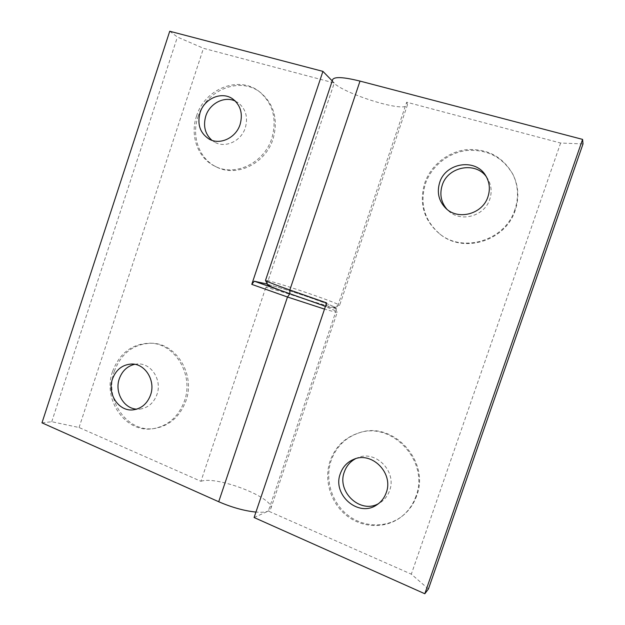 <?xml version="1.0" encoding="UTF-8"?>
<svg xmlns="http://www.w3.org/2000/svg" width="625" height="625" viewBox="0 0 625 625"><rect width="100%" height="100%" fill="white"/><g stroke="black" fill="none" stroke-linecap="round" stroke-linejoin="round"><path stroke-width="0.47" stroke-dasharray="3.12 2.34" d="M267.758 284.93C266.617 283.492 291.508 291.062 312.188 298.367C327.164 303.664 334.781 306.734 335.055 307.578L333.594 307.453L338.008 305.195L339.609 305.312C338.656 304.266 330.227 300.945 314.312 295.352C292.109 287.547 265.305 279.281 265.492 280.367M515.258 210.227C505.695 240.945 463.742 253.758 440.297 234.391C424.539 220.953 419.562 204.094 425.391 183.82C431.391 166.188 448.281 152.539 467.156 150.461C487.828 149.242 503.203 157.453 513.281 175.094C518.586 186.336 519.25 198.047 515.258 210.227M514.906 209.641C505.305 240.477 463.195 253.344 439.672 233.906C423.844 220.422 418.859 203.5 424.703 183.156C430.727 165.445 447.688 151.75 466.625 149.656C487.375 148.422 502.812 156.656 512.922 174.367C518.25 185.648 518.914 197.406 514.906 209.641M486.445 176.898L487.414 178.297C491.383 184.781 492.18 191.758 489.789 199.242C484.508 216.523 460.062 222.859 448.086 210.453L446.914 209.242M416.711 495.68C413.781 503.977 408.977 510.773 402.281 516.086C386.609 528.383 363.289 527.617 347.398 514.844C331.453 502.117 324.734 479.258 331.156 460.5C336.242 446.594 345.664 437.344 359.422 432.758C392.609 420.695 430.336 460.781 416.711 495.68M415.984 496.219C413.039 504.547 408.211 511.375 401.5 516.695C385.766 529.039 362.367 528.266 346.422 515.438C330.422 502.664 323.68 479.719 330.125 460.891C335.227 446.922 344.688 437.641 358.492 433.039C391.789 420.937 429.656 461.18 415.984 496.219M355.57 458.711L357.445 457.852C375.305 449.531 397.156 471.359 389.609 490.578C387.797 495.703 384.688 499.711 380.297 502.602L378.492 503.648M583.016 143.922L560.617 143.031L406.695 102.203L338.008 305.195M406.695 102.203L407.5 104.742C405.367 114.508 328.477 88.625 332.68 79.562M428.43 589L411.328 574.164L268.344 511.055L336.852 308.602L333.594 307.453M560.617 143.031L411.328 574.164M254.102 517.531L268.344 511.055M326.609 302.906L326.484 306.656L336.852 308.602M326.484 306.656L325.461 306.297M289.867 293.75C311.492 301.414 336.703 309.016 335.086 307.461C333.75 306.32 326.117 303.289 312.188 298.367C295.961 292.648 276.336 286.453 270.07 285.109L265.867 287.336C272.844 288.773 294.352 295.523 312.133 301.812C327.398 307.227 335.797 310.609 337.32 311.953L337.328 312.039C337.016 312.477 332.742 311.5 324.508 309.102M114.305 371.336C121.266 353.172 133.648 343.805 151.438 343.242C176.25 343.07 195.562 374.477 185.953 400.797C180.164 416.281 169.945 425.461 155.289 428.344C127.578 433.68 103.828 399.68 114.305 371.336M112.609 371.375C119.594 353.148 132.008 343.758 149.852 343.195C174.734 343.016 194.102 374.531 184.461 400.945C178.648 416.484 168.398 425.703 153.703 428.586C125.914 433.938 102.102 399.82 112.609 371.375M134.727 364.305L138.023 363.961C151.469 363.258 162.18 380.203 157 394.398C153.797 402.938 148.125 407.836 140.008 409.102L136.68 409.148M197.945 117C205.953 89.797 240.398 75.938 260.766 92.773C274.25 104.523 278.336 119.953 273.039 139.062C265.422 163.836 236.32 177.648 216.227 166.867C199.273 158.797 191.242 136.469 197.945 117M196.523 116.156C204.555 88.859 239.109 74.93 259.531 91.82C273.055 103.609 277.164 119.094 271.844 138.266C264.195 163.133 235 177 214.852 166.18C197.844 158.094 189.797 135.688 196.523 116.156M235.352 101.125L238.141 102.734C245.805 108.867 248.203 117.203 245.336 127.727C241.25 141.164 225.234 148.516 214.57 142.109L211.914 140.305M41.984 422.836L51.742 421.719L79.07 427.516L200.945 481.305L265.867 287.336M200.945 481.305C216.805 475.414 275.57 498.305 270.742 508.758C269.609 511.625 264.672 512.734 255.938 512.078M169.734 31.25L177.406 37.039L203.477 48.297L334.266 82.992L267.109 283.633M51.742 421.719L177.406 37.039M79.07 427.516L203.477 48.297M270.07 285.109L267.367 284.156M332.234 80.906L334.266 82.992M335.055 307.578L339.562 305.352M439.672 233.906L440.297 234.391M445.641 208.117L448.086 210.453M401.5 516.695L402.281 516.086M376.781 504.867L380.297 502.602M407.5 104.742L339.609 305.312M353.617 459.391L357.445 457.852M358.492 433.039L359.422 432.758M485.562 175.422L487.414 178.297M512.922 174.367L513.281 175.094M149.852 343.195L151.438 343.242M131.406 364.039L138.023 363.961M259.531 91.82L260.766 92.773M232.852 99.031L238.141 102.734M270.742 508.758L337.328 312.039M208.977 138.992L214.57 142.109M214.852 166.18L216.227 166.867M133.383 409.82L140.008 409.102M153.703 428.586L155.289 428.344M335.086 307.461L337.32 311.953"/><path stroke-width="0.94" d="M446.914 209.242C441.023 202.266 439.453 194.289 442.188 185.312C447.656 166.664 475.484 161.078 486.445 176.898M487.977 196.695C482.609 214.258 457.789 220.711 445.641 208.117C438.719 200.922 436.727 192.414 439.656 182.594C445.383 162.891 475.281 157.898 485.562 175.422C489.594 182 490.398 189.094 487.977 196.695M378.492 503.648C360.227 514.203 336.492 491.656 344.359 471.867C346.461 465.969 350.203 461.578 355.57 458.711M386.242 492.656C384.398 497.859 381.242 501.93 376.781 504.867C358.461 517.891 331.945 494.656 340.344 473.625C342.781 466.875 347.203 462.133 353.617 459.391C371.734 450.953 393.898 473.133 386.242 492.656M582.586 139.391L360.008 81.094C343.625 77.047 334.516 76.539 332.68 79.562L265.5 280.43C266.547 281.438 274.664 284.625 289.836 289.992L326.609 302.906L254.102 517.531L424.812 593.75L428.43 589L583.016 143.922L582.586 139.391L424.812 593.75M325.461 306.297L289.867 293.75C276.117 288.867 268.75 285.922 267.758 284.93L265.5 280.43M136.68 409.148C123.695 408.562 114.445 392.203 119.281 378.805C122.148 370.922 127.297 366.094 134.727 364.305M112.437 379.094C116.008 369.695 122.328 364.68 131.406 364.039C145.008 363.328 155.836 380.516 150.586 394.914C147.336 403.578 141.602 408.547 133.383 409.82C118.977 411.945 106.953 394.039 112.437 379.094M211.914 140.305C205.055 134.047 203 126 205.758 116.148C209.625 103.391 224.5 95.719 235.352 101.125M200.062 112.68C204.305 98.391 221.977 90.883 232.852 99.031C240.609 105.242 243.031 113.688 240.125 124.375C235.984 138 219.766 145.477 208.977 138.992C200.008 133.016 197.039 124.242 200.062 112.68M324.508 309.102L287.484 297.008L251.781 284.367L322.922 71.375L169.734 31.25L41.984 422.836L218.711 501.734L287.484 297.008L289.867 293.75L254.266 281.203L266.977 284.016L267.109 283.633M255.938 512.078C244.281 510.875 231.875 507.43 218.711 501.734M267.367 284.156L266.977 284.016M322.922 71.375L332.234 80.906M251.781 284.367L254.266 281.203M360.008 81.094L289.836 289.992L289.867 293.75"/></g></svg>
